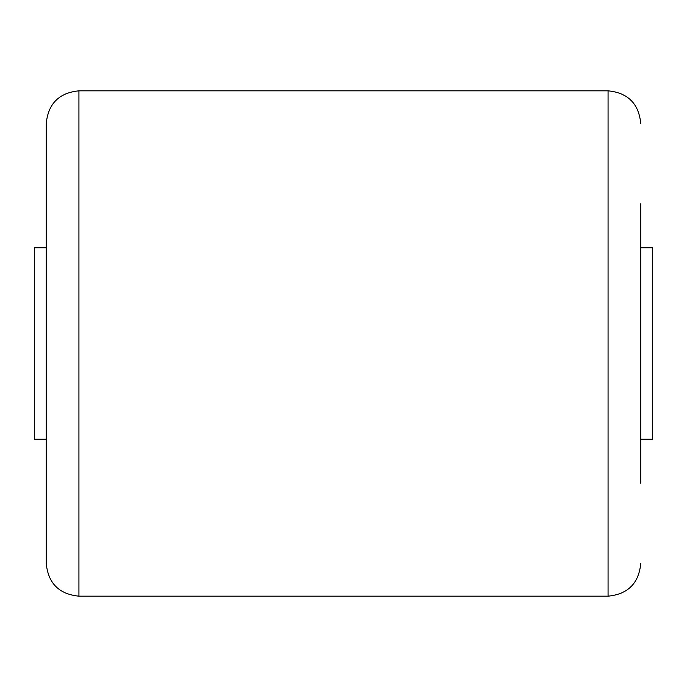 <?xml version="1.0" encoding="UTF-8"?>
<svg xmlns="http://www.w3.org/2000/svg" width="687" height="687" viewBox="0 0 687 687"><rect width="100%" height="100%" fill="white"/><g stroke="black" fill="none" stroke-linecap="round" stroke-linejoin="round"><path stroke-width="1.03" d="M640.756 203.79L640.756 483.21M46.244 343.5L46.244 123.531C48.176 103.668 59.082 92.762 78.936 90.83L78.936 596.17C59.082 594.238 48.176 583.332 46.244 563.469L46.244 343.5M46.244 439.216L34.35 439.216L34.35 247.784L46.244 247.784M640.756 247.784L652.65 247.784L652.65 439.216L640.756 439.216M78.936 596.17L608.064 596.17L608.064 90.83C627.918 92.762 638.824 103.668 640.756 123.531M608.064 90.83L78.936 90.83M608.064 596.17C627.918 594.238 638.824 583.332 640.756 563.469"/></g></svg>

